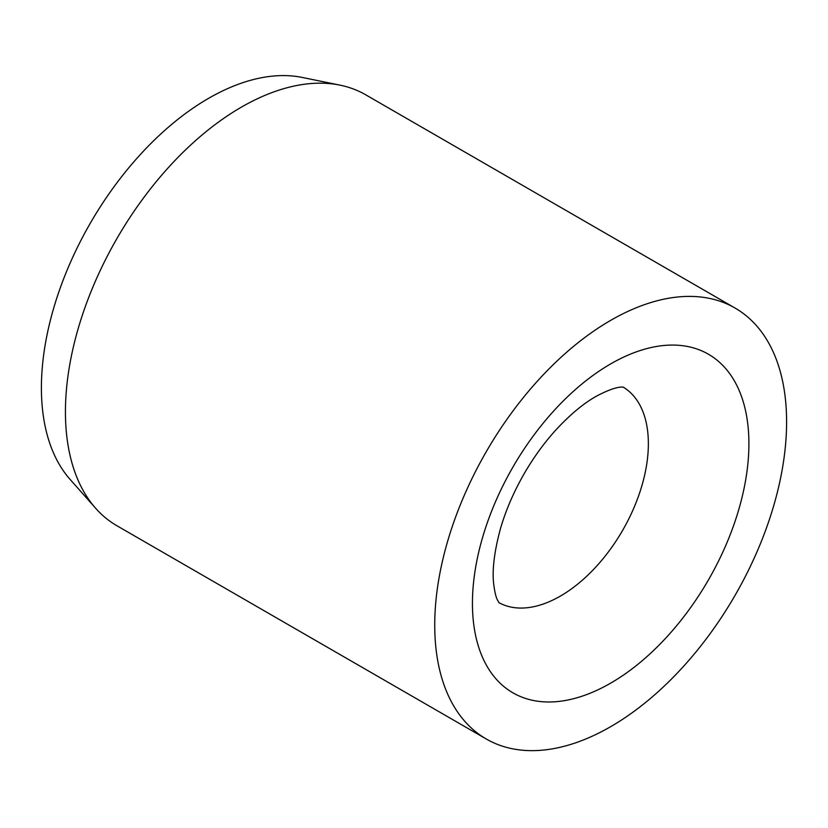 <?xml version="1.0" encoding="UTF-8"?>
<svg xmlns="http://www.w3.org/2000/svg" width="828" height="828" viewBox="0 0 828 828"><rect width="100%" height="100%" fill="white"/><g stroke="black" fill="none" stroke-linecap="round" stroke-linejoin="round"><path stroke-width="1.24" d="M735.067 308.047L365.769 94.837A248.804 143.648 120 0 0 339.946 85.129A248.804 143.648 120 0 0 158.872 178.496A248.804 143.648 120 0 0 65.433 411.878A248.804 143.648 120 0 0 95.644 508.268A248.804 143.648 120 0 0 116.965 525.78L486.264 738.99A248.804 143.648 120 0 0 677.997 672.336A248.804 143.648 120 0 0 786.6 421.949A248.804 143.648 120 0 0 735.067 308.047A248.804 143.648 120 0 0 543.344 374.711A248.804 143.648 120 0 0 434.731 625.099A248.804 143.648 120 0 0 486.264 738.99M339.946 85.129L302.189 77.439A236.363 136.465 120 0 0 130.172 166.138A236.363 136.465 120 0 0 41.4 387.846A236.363 136.465 120 0 0 70.101 479.412L95.644 508.268M498.911 602.639A124.407 71.829 120 0 0 560.401 596.077A124.407 71.829 120 0 0 648.365 443.715A124.407 71.829 120 0 0 623.308 387.183M610.671 363.906A195.491 112.867 120 0 0 472.436 603.333A195.491 112.867 120 0 0 610.671 683.141A195.491 112.867 120 0 0 748.905 443.715A195.491 112.867 120 0 0 610.671 363.906M623.681 387.235C624.478 387.866 619.799 383.716 595.943 396.446C583.378 403.546 570.068 414.662 556.023 429.794C544.244 442.752 533.615 457.398 524.155 473.73C513.629 492.091 505.701 510.524 500.36 529.009C494.088 552.4 491.915 571.134 493.84 585.179C494.823 592.31 496.003 597.185 497.359 599.803L499.139 602.929"/></g></svg>
